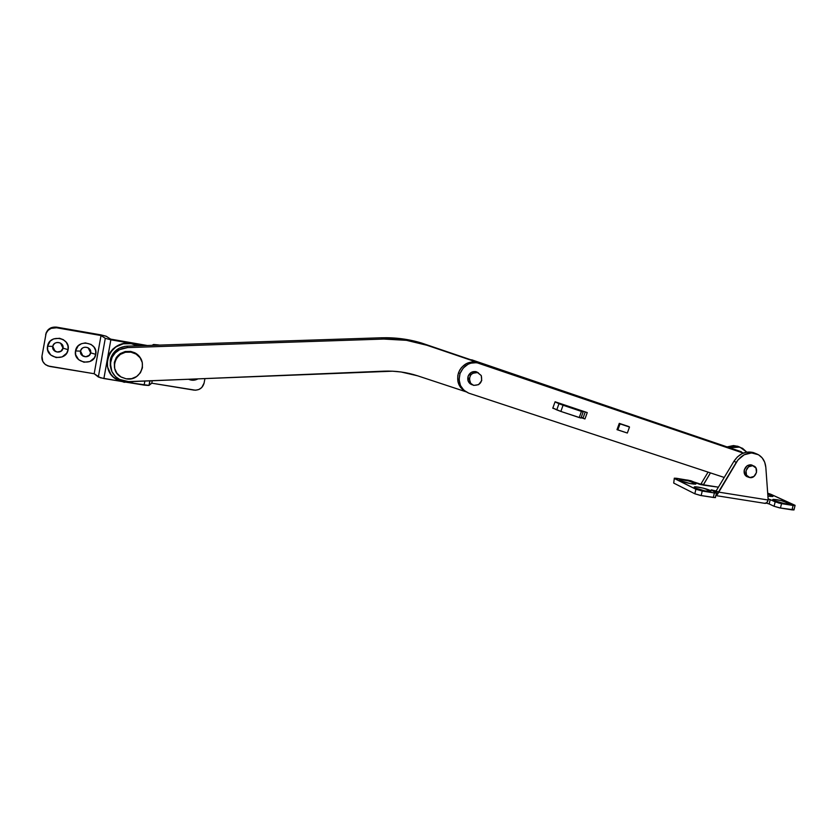 <?xml version="1.0" encoding="UTF-8"?>
<svg xmlns="http://www.w3.org/2000/svg" width="837" height="837" viewBox="0 0 837 837"><rect width="100%" height="100%" fill="white"/><g stroke="black" fill="none" stroke-linecap="round" stroke-linejoin="round"><path stroke-width="1.26" d="M52.783 346.424C51.465 352.565 62.179 354.365 63.005 348.15L68.1 349.678C66.447 362.107 44.936 358.55 47.563 346.194L52.783 346.424C54.123 342.751 56.717 341.663 60.567 343.128L63.005 348.15C61.635 351.864 58.998 352.932 55.127 351.373L52.783 346.424L47.563 346.194L47.709 350.033L50.743 355.003L56.173 357.587L62.158 356.918L66.678 353.224L68.1 349.678L67.975 345.859L66.311 342.343L63.35 339.686L59.553 338.274L53.558 338.922L50.241 341.109L47.563 346.194C49.268 333.66 70.81 337.395 68.1 349.678L63.005 348.15C64.344 342.03 53.62 340.188 52.783 346.424M52.731 346.769L55.127 351.32C59.008 352.869 61.635 351.802 63.016 348.098L60.923 351.237L57.062 352.032L53.694 350.012L52.731 346.78M80.551 351.132C79.233 357.232 89.8 359 90.637 352.837L95.763 354.354C94.089 366.7 72.882 363.195 75.518 350.933L80.551 351.132C81.859 347.543 84.38 346.434 88.136 347.805L90.637 352.837C89.308 356.468 86.745 357.556 82.957 356.112L80.551 351.132L75.518 350.933L75.644 354.731L78.626 359.669L83.962 362.222L89.862 361.542L94.34 357.88L95.763 354.354L95.648 350.567L94.016 347.093L91.118 344.446L85.364 342.898L81.451 343.704L78.176 345.88L75.518 350.933C77.245 338.483 98.484 342.176 95.763 354.354L90.637 352.837C91.976 346.759 81.409 344.938 80.551 351.132M80.488 352.231L82.957 356.049C86.734 357.493 89.297 356.405 90.626 352.775L89.308 355.275L85.751 356.771L82.089 355.422L80.614 352.963M197.971 378.868C194.895 380.553 191.746 380.689 188.555 379.255L193.148 380.249L197.971 378.868M153.422 344.541L152.093 345.346L153.579 344.488L158.35 344.917L153.422 344.541M147.322 345.503L110.672 339.131L106.048 336.171L100.879 334.873L106.351 336.328L110.672 339.131L147.322 345.503M42.08 355.38L41.976 356.123C41.515 359.764 42.844 362.714 45.972 364.953L49.822 366.449L94.183 373.731L100.367 377.78L120.225 381.212L103.882 378.544L110.85 339.812L105.295 338.326L98.347 376.995L103.882 378.544L110.85 339.812L105.295 338.326L101.015 335.532L105.295 338.326L98.347 376.995L94.183 373.731L101.015 335.532L56.571 327.769C50.795 327.319 47.154 329.715 45.648 334.967L45.742 334.319C47.238 329.077 50.869 326.692 56.623 327.141L56.571 327.769L101.015 335.532L94.183 373.731L48.023 365.978L44.874 364.116L42.708 361.27L41.976 356.123L46.129 333.283L48.086 330.343L51.099 328.355L56.571 327.769L56.623 327.141L100.879 334.873L56.623 327.141L51.172 327.717L48.169 329.705L46.223 332.624L41.996 355.966M110.85 339.812L144.226 345.608L110.85 339.812M144.864 381.065L144.121 385.114L128.354 382.54L148.986 385.386L149.98 380.856L149.153 385.302L151.769 383.189L148.578 385.459L144.121 385.114L144.864 381.065M152.219 380.762L151.769 383.189L152.219 380.762M204.082 383.116L201.738 387.552L198.913 389.477L195.555 390.22L151.769 383.189L193.839 390.094C199.185 390.45 202.596 388.127 204.082 383.116L204.939 378.575L204.082 383.116M159.448 345.106L158.35 344.917L159.448 345.106M63.016 348.098L63.078 347.46M110.578 367.391L110.819 357.943L113.225 353.308L119.262 348.192L124.357 346.466L127.046 346.173L127.548 347.606L383.775 339.058L381.306 337.782L127.046 346.173L381.306 337.782C395.21 337.363 408.634 339.111 421.566 343.034L557.18 389.153L414.765 341.172L392.637 337.918L381.306 337.782L383.775 339.058C397.784 338.629 411.302 340.387 424.328 344.331L560.811 390.806L428.178 345.566L406.458 340.324L383.775 339.058L127.548 347.606L127.046 346.173C119.063 346.842 113.654 350.766 110.819 357.943L111.185 359.471C114.041 352.231 119.492 348.276 127.548 347.606L119.701 349.636L115.36 352.785L112.21 357.043L110.39 363.509L111.865 371.534L115.454 376.608L120.685 380.134L126.858 381.682L392.553 371.199L401.08 371.984L417.579 375.803L465.717 391.695L417.579 375.803C406.803 372.266 395.587 370.718 383.921 371.168L128.992 381.724L119.053 379.307C111.666 374.432 109.051 367.82 111.185 359.471L110.819 357.943L110.306 359.92L110.264 366.01M114.481 367.642L114.334 362.369L116.322 357.441L120.141 353.632L125.184 351.519L130.687 351.414L135.814 353.34L139.779 356.98L141.526 360.276C140.26 356.939 138 354.428 134.736 352.743L130.687 351.414L130.959 352.157L135.019 353.486C149.132 359.774 141.286 382.007 126.105 378.805L121.313 377.131C107.847 370.383 116.123 348.893 130.959 352.157L130.687 351.414C119.053 351.435 113.686 357.001 114.606 368.113M130.959 352.157L125.424 352.251L120.361 354.386L116.531 358.205L114.533 363.153L114.679 368.447L116.929 373.281L120.946 376.922L126.105 378.805L131.608 378.669L136.63 376.535L140.428 372.737L142.416 367.83L142.29 362.567L140.072 357.744L136.096 354.082L130.959 352.157M136.776 345.262L131.158 343.452L137.54 345.827L131.242 343.683L123.238 343.808L115.883 346.884L110.338 352.429L107.439 359.596L107.157 363.446L107.659 367.276L110.934 374.275L113.581 377.184L120.35 381.253L128.218 382.54L134.276 381.505L124.221 382.268L117.044 379.705C97.783 369.787 109.909 338.922 131.242 343.683L123.154 343.578L119.325 344.76L112.754 349.144L108.465 355.62L107.387 359.335L107.513 366.596C104.227 353.632 117.588 340.607 131.158 343.452L136.87 345.493M741.09 451.666L473.208 360.496M741.561 451.907L471.681 359.795M472.413 384.863L471.932 384.717C468.375 383.095 467.098 380.26 468.113 376.221L471.524 372.256L475.27 371.534L478.387 372.852L476.399 371.785C472.602 370.99 469.839 372.475 468.113 376.221L468.291 381.39L469.777 383.451L472.413 384.863M470.331 383.901L471.932 384.717M464.744 391.182L460.434 387.28L457.985 381.86L457.766 375.761L458.53 372.758C462.474 364.147 468.804 360.716 477.519 362.452L743.486 453.016L477.937 362.588L472.141 361.887L466.418 363.572L461.626 367.391L459.827 369.923L458.53 372.758L460.036 373.511C464.001 364.88 470.352 361.427 479.099 363.174L743.256 453.099L476.661 362.651L470.771 363.164L467.956 364.294L463.154 368.134L460.036 373.511L459.094 379.621L460.455 385.512L463.918 390.283L468.741 393.149C460.601 389.351 457.703 382.812 460.036 373.511L458.53 372.758C456.259 381.306 458.718 387.657 465.906 391.789M468.929 393.212L724.235 477.456L468.929 393.212M629.016 426.64L619.286 423.365L629.016 426.64M626.756 432.844L616.995 429.663L619.286 423.365L616.995 429.663L626.756 432.844M587.25 412.589L584.948 418.95L581.098 417.673L584.948 418.95L581.181 417.433L584.948 418.95L587.25 412.589L555.088 401.77L587.25 412.589M554.376 408.738L552.776 408.205L555.088 401.77L552.776 408.205L554.376 408.738M585.251 411.919L583.033 418.061L585.251 411.919M476.975 372.245L476.368 371.774M788.056 502.807L789.04 504.02C784.844 503.916 779.843 502.765 774.026 500.568L784.175 503.529L788.778 504.052L789.281 503.518L781.162 500.589L773.398 499.344L772.833 499.856L774.026 500.568L772.739 499.532C776.098 499.229 781.203 500.327 788.056 502.807L786.602 503.926L788.056 502.807M771.735 495.399L772.645 496.54L767.906 496.059L773.022 496.32L767.749 493.997L771.735 495.399L770.354 496.456L771.735 495.399M695.055 483.064L695.662 484.142C691.184 484.037 686.162 482.907 680.586 480.731L690.337 483.608L696.039 483.723L688.558 480.93L680.554 479.632L679.634 479.852L680.586 480.731L679.644 479.842C683.295 479.528 688.432 480.605 695.055 483.064L693.653 484.11L695.055 483.064M709.964 490.356L710.623 491.507C706.072 491.413 700.935 490.252 695.223 488.013L705.267 490.984L711.011 491.057L703.237 488.138L695.976 486.852L694.187 487.071L695.223 488.013L694.208 487.05C694.689 486.035 706.355 488.494 709.964 490.356L708.479 491.476L709.964 490.356M748.257 477.027L747.441 476.828C744.752 475.646 743.685 473.386 744.26 470.038C745.683 466.063 748.184 464.389 751.783 465.016L753.237 465.801L750.046 464.797L746.886 465.989L744.26 470.038L744.794 474.6L748.257 477.027M703.342 484.759L701.134 483.681L708.071 472.12L701.134 483.681L703.342 484.759L718.397 487.176L703.258 485.115L710.446 472.905L703.342 484.759M755.34 453.372L753.279 452.545C745.558 450.777 739.102 453.685 733.934 461.292L736.298 462.306L718.439 492.083L716.127 490.963L733.934 461.292L736.298 462.306C741.498 454.679 747.964 451.75 755.717 453.528C761.691 455.705 765.06 460.298 765.824 467.308L768.188 500.013L765.824 467.308L764.704 462.202L762.183 457.881L758.5 454.753L751.542 452.911L744.166 454.773L737.91 459.994L717.455 494.374L716.022 495.504L718.439 492.083L768.188 500.013L718.439 492.083L711.68 489.854L716.702 492.993L714.39 492.972L713.302 497.471L701.155 495.567L702.243 491.037L714.39 492.972L695.903 489.258L694.825 493.778L700.318 495.42L715.154 497.638L716.608 493.077L714.39 492.972L713.302 497.471L715.52 497.565M739.521 447L737.502 446.184L727.259 446.874L733.421 445.566L738.098 446.383M729.759 447.732L739.824 447.115L746.75 452.116L742.555 448.318L738.119 446.707L733.285 446.707L729.759 447.732M676.589 478.304L690.87 480.731L699.439 484.288L703.582 485.094L688.338 480.208L674.256 478.241L695.903 489.258L674.758 478.722L674.34 478.189L676.589 478.304M795.056 505.558L793.099 505.464L792.001 509.859L780.45 508.038L781.538 503.633L793.099 505.464L792.001 509.859L793.968 509.942L795.056 505.558L770.647 494.186L795.066 505.318L778.965 503.1L768.104 498.904L770.228 499.595L769.151 503.958L774.079 506.27L779.645 507.902L794.062 509.838M673.733 482.478L673.722 483.085L694.825 493.778L673.722 483.085L674.287 478.408M766.294 503.089L769.151 503.958L766.294 503.089M793.978 509.691L793.298 509.294M767.696 493.202L770.647 494.186L767.696 493.202M700.956 484.728L701.134 483.681L700.956 484.728M764.662 503.257L766.702 502.775L768.188 500.013C767.508 502.326 766.451 503.445 765.039 503.372L715.991 495.619M715.802 492.334L716.127 490.963L715.802 492.334M716.608 493.077L711.188 489.886L716.127 490.963L733.934 461.292L737.397 456.939L741.77 453.79L746.646 452.137L753.886 452.754M769.151 503.958L770.228 499.595L775.167 501.865L774.079 506.27L769.151 503.958M780.45 508.038L781.538 503.633L775.167 501.865L774.079 506.27L780.45 508.038M695.903 489.258L694.825 493.778L701.155 495.567L702.243 491.037L695.903 489.258M750.601 464.797L753.342 465.843C759.515 467.506 756.062 478.931 749.806 477.571L749.105 477.404C742.984 475.698 746.478 464.305 752.704 465.686L750.601 464.797M749.806 477.571L746.51 475.217L745.997 470.75L748.56 466.805L752.704 465.686L755.989 468.05L756.491 472.507L753.938 476.452L749.806 477.571M468.354 381.526L469.996 382.373C468.584 375.74 471.179 372.486 477.77 372.622L481.265 375.583C482.646 382.268 480.03 385.501 473.397 385.292L468.354 381.526M481.265 375.583L481.714 380.594L478.607 384.654L473.752 385.397L470.687 383.419L469.285 378.638L470.729 375.007L472.654 373.271L477.519 372.549L481.265 375.583M619.234 423.501L620.05 423.867L617.863 429.873L617.057 429.496L617.863 429.873L620.05 423.867L629.508 427.048L627.332 433.032L617.863 429.873L627.332 433.032L629.508 427.048L619.234 423.501M580.972 418.008L579.225 417.569L581.443 411.417L583.201 411.94L563.071 405.244L560.853 411.427L556.762 409.889L558.98 403.716L563.071 405.244L555.046 401.886L558.98 403.716L556.762 409.889L552.849 408.017L560.853 411.427L563.071 405.244L581.443 411.417L579.225 417.569L560.853 411.427L581.024 418.061M582.96 411.773L577.802 409.419L582.96 411.773M583.086 417.893L581.244 417.276L583.086 417.893M149.823 380.856L148.986 385.386M421.566 343.034L424.328 344.331M134.736 352.743L135.019 353.486M477.519 362.452L479.099 363.174M746.646 476.483L747.441 476.828M737.502 446.184L739.824 447.115M755.717 453.528L753.279 452.545M694.574 487.647L694.208 487.05M680 480.396L679.644 479.842M773.064 500.055L772.739 499.532M750.946 464.828L753.342 465.843M745.955 476.012L748.33 477.059M475.615 371.586L477.77 372.622M469.703 383.388L471.786 384.465M580.951 418.071L583.169 411.94"/></g></svg>
